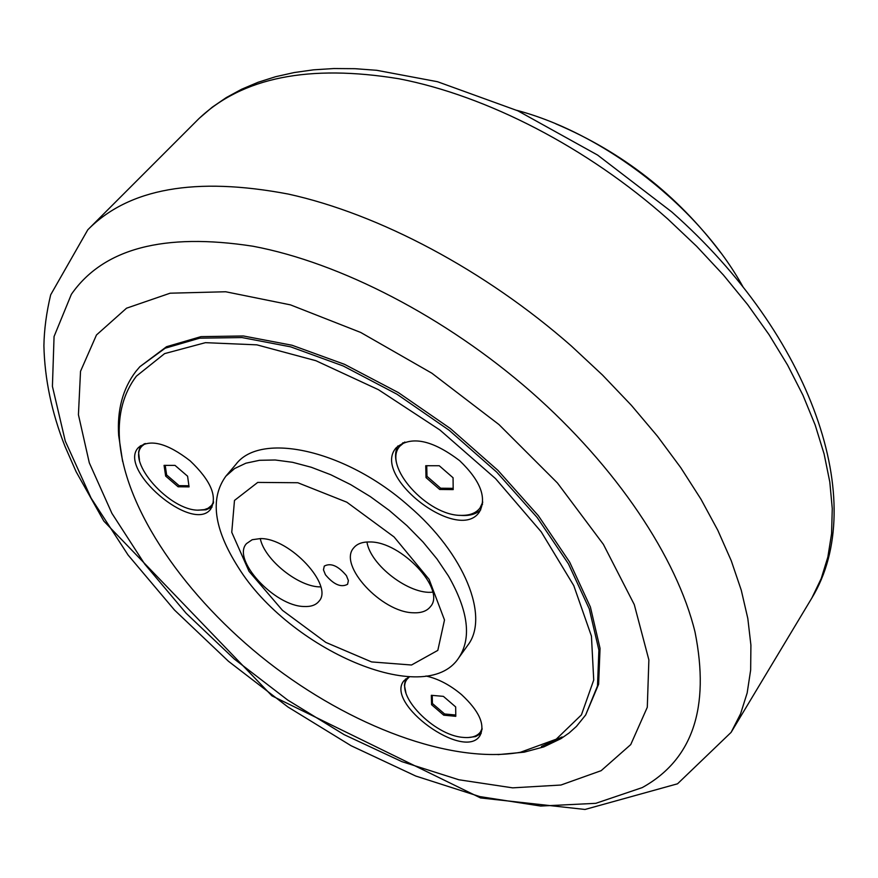 <?xml version="1.0" encoding="UTF-8"?>
<svg xmlns="http://www.w3.org/2000/svg" width="878" height="878" viewBox="0 0 878 878"><rect width="100%" height="100%" fill="white"/><g stroke="black" fill="none" stroke-linecap="round" stroke-linejoin="round"><path stroke-width="1.32" d="M164.065 465.373L175.018 465.395L187.585 476.205L189.066 486.884L178.102 486.774L165.657 476.074L164.065 465.373M213.595 501.975L211.576 505.443L208.053 508.263L204.365 509.613L198.834 510.151C170.025 511.139 125.784 461.543 142.115 446.002L144.19 443.829M213.431 503.105L211.576 505.443M142.115 446.002L145.287 443.5M165.207 465.384L166.633 474.954L179.079 485.655L188.913 485.753M165.657 476.074L166.633 474.954M178.102 486.774L179.079 485.655M140.37 445.772L138.581 452.137L139.459 460.006M198.055 510.118L205.99 509.811L212.059 507.122M425.742 465.724L439.263 465.746L453.059 477.753L453.191 489.606L439.691 489.463L426.028 477.599L425.742 465.724M482.768 502.106L479.992 508.033C476.095 513.026 469.949 515.474 461.554 515.375C427.608 516.308 381.974 465.603 399.852 446.189L403.024 442.699M482.571 504.071L479.992 508.033M399.852 446.189L404.868 442.007M426.741 465.724L426.993 476.348L440.646 488.223L453.18 488.344M426.028 477.599L426.993 476.348M439.691 489.463L440.646 488.223M397.888 445.947C394.782 451.775 394.793 458.974 397.932 467.524M459.852 515.309C468.918 516.165 475.887 514.354 480.727 509.866M431.339 695.299L443.39 696.364L455.671 706.922L455.781 716.316L443.73 715.175L431.57 704.705L431.339 695.299M482.143 728.367L480.54 731.846C477.248 736.313 471.475 738.168 463.211 737.399C434.006 735.588 394.101 694.268 407.238 679.056L408.983 676.806M482.088 729.442L480.54 731.846M407.238 679.056L409.433 676.795M432.228 695.376L432.426 703.508L444.586 713.968L455.759 715.021M431.57 704.705L432.426 703.508M443.73 715.175L444.586 713.968M405.526 679.001L404.407 685.257L405.888 692.72M468.095 737.553L475.624 736.565L481.155 733.47M260.272 538.587C264.443 559.846 299.102 587.503 320.766 586.877M260.382 538.587C289.751 537.907 334.101 585.791 318.912 601.32C315.839 605.118 310.889 606.841 304.062 606.5C274.496 606.237 231.265 559.308 246.553 543.57L252.195 539.718L260.382 538.587M366.938 542C370.395 565.18 409.444 594.966 432.7 592.156M369.77 541.967C401.136 541.331 446.156 589.533 430.516 606.555C427.004 611.088 421.253 613.151 413.264 612.767C381.667 612.394 337.887 565.147 353.669 547.938C357.006 543.811 362.362 541.814 369.77 541.967M448.471 576.034L436.948 558.913L422.987 541.967L406.942 525.648L389.217 510.381L370.275 496.575L350.618 484.59L330.786 474.746L311.273 467.261L292.594 462.311L275.198 459.995L259.515 460.302L245.884 463.2L234.602 468.545L225.876 476.172C209.743 498.474 213.815 528.754 238.07 567.023C288.895 649.49 425.446 708.897 458.645 658.006C471.804 638.372 468.413 611.044 448.471 576.034M225.876 476.172L235.908 464.374C260.503 431.361 345.537 449.777 408.665 505.871C464.802 553.755 489.88 617.201 467.656 645.418L458.645 658.006M325.442 574.761C333.706 584.605 341.081 587.777 347.578 584.287L348.39 580.588L346.448 575.694C338.184 565.827 330.797 562.622 324.289 566.09L323.466 569.833L325.442 574.761M429.112 579.37L444.498 619.989L437.815 650.379L411.519 665.008L371.603 661.924L325.859 642.422L282.475 610.353L249.056 571.369L231.759 532.309L234.481 500.438L257.726 482.417L297.807 482.735L346.821 502.194L394.09 536.963L429.112 579.37M497.991 754.63L524.188 752.172L543.811 746.882L560.987 738.639L569.153 732.943L576.462 726.38L585.67 714.977L597.49 685.948L598.895 650.104L589.237 608.816L568.45 563.874L537.16 517.493L496.718 472.123L449.152 430.264L397.021 394.244L343.21 365.972L290.64 346.843L241.999 337.558L199.602 338.184L165.163 348.215L139.854 366.708L135.739 371.57C122.733 388.866 117.037 410.125 118.651 435.367L122.602 461.378M562.107 736.96L541.419 746.432M139.854 366.708L166.557 346.7L200.996 336.636L243.404 335.978L292.023 345.241L344.582 364.348L398.371 392.587L450.458 428.585L498.002 470.421L538.412 515.77L569.668 562.139L590.422 607.071L600.047 648.37L598.62 684.225L585.67 714.977M425.962 676.005C438.1 678.694 449.986 684.917 461.598 694.663C479.278 711.136 485.402 724.8 479.97 735.665C464.484 761.314 384.718 703.728 403.847 680.834L409.038 676.784M459.688 460.709C480.573 480.782 487.114 497.914 479.322 512.104C458.338 543.636 370.922 476.161 396.077 447.879C410.838 435.433 432.042 439.713 459.688 460.709M190.164 460.862C210.896 480.639 217.722 496.75 210.654 509.185C192.512 533.714 116.774 469.061 138.515 447.451C150.061 438.649 167.27 443.116 190.164 460.862M136.375 376.168L164.603 353.614L205.408 342.672L256.859 344.845L315.882 360.704L378.429 389.689L439.889 429.979L495.543 478.62L541.232 531.859L573.795 585.659L591.443 636.133L593.726 680.022L581.423 714.89L556.224 739.199L520.413 752.281C451.138 764.409 350.465 726.347 268.042 662.089C185.752 597.677 124.456 509.207 119.463 439.055C117.882 414.153 123.513 393.19 136.375 376.168M601.156 770.675L630.733 744.599L647.295 707.273L648.875 659.894L634.278 604.591L603.395 544.371L557.431 482.977L498.967 424.557L431.855 373.205L360.726 332.466L290.475 304.875L225.69 291.759L170.134 293.197L126.531 308.2L96.47 334.979L80.524 371.306L78.427 414.734L89.304 462.838L111.901 513.323L144.716 564.082L186.103 613.228L234.338 659.071L287.644 700.018L344.165 734.666L401.926 761.654L458.854 779.763L512.664 787.851L560.943 785.031L601.156 770.675M720.662 252.634C677.223 194.949 622.272 152.015 555.785 123.831M516.769 110.332C604.733 133.577 699.371 207.504 743.205 287.227M642.213 787.61L595.8 803.326L540.705 806.048L479.805 796.587L415.788 776.053L351.09 745.729L287.94 706.988L228.434 661.255L174.513 610.067L128.1 555.061L91.071 498.046L65.257 441.052L52.417 386.364L54.063 336.526L71.359 294.339C103.22 248.485 163.791 232.451 253.062 246.246C340.082 262.61 445.574 316.936 531.267 391.983C616.817 467.206 677.026 557.903 695.025 632.039C710.148 707.887 692.544 759.744 642.213 787.61M571.402 346.042C484.897 269.996 378.846 213.936 288.324 194.071C195.41 176.467 128.561 188.375 87.789 229.806L50.683 294.799C46.446 312.513 44.185 329.513 43.9 345.778C44.679 379.109 51.714 412.66 65.027 446.441L76.112 471.695L103.834 521.104L271.971 695.87L480.54 797.937L585.022 809.461L677.531 783.802L731.111 732.362L740.593 713.77L747.167 692.951L750.657 670.024L750.909 645.132L747.815 618.474L741.284 590.268L731.275 560.779L717.809 530.29L700.929 499.132L680.757 467.656L657.468 436.223L631.282 405.219L602.484 375.027L571.402 346.042M198.626 118.914C242.229 77.396 309.078 64.028 399.183 78.811C486.818 95.79 587.031 147.295 667.774 218.984L696.693 246.356L723.395 274.99L747.606 304.556L769.062 334.683L787.566 365.029L802.964 395.243L815.168 425.007L824.113 454.003L829.798 481.945L832.267 508.581L831.576 533.681L827.855 557.047L821.226 578.536L811.865 597.995L731.111 732.362M520.413 752.281L524.188 752.172M119.463 439.055L118.651 435.367M198.615 118.925L87.789 229.806M199.515 118.069L212.235 107.193L226.304 97.568L241.615 89.249L258.077 82.28L275.615 76.715L294.141 72.556L313.589 69.823L333.892 68.539L354.975 68.693L376.75 70.306L437.507 81.72L517.855 110.826L597.578 155.055L671.681 211.861C812.018 335.583 869.714 502.776 811.865 597.995"/></g></svg>
